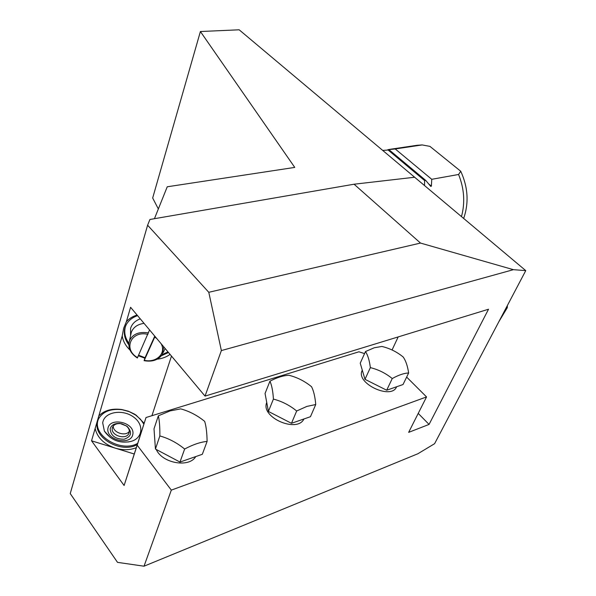 <?xml version="1.0" encoding="UTF-8"?>
<svg xmlns="http://www.w3.org/2000/svg" width="596" height="596" viewBox="0 0 596 596"><rect width="100%" height="100%" fill="white"/><g stroke="black" fill="none" stroke-linecap="round" stroke-linejoin="round"><path stroke-width="0.89" d="M154.439 218.702L167.238 186.786L294.752 167.409L200.398 31.521L239.167 29.8L525.761 270.621L434.588 443.7L417.893 453.742L144.031 566.2L117.509 562.356L70.239 493.577L147.607 225.206L208.786 292.301L420.508 243.071L354.069 184.216L149.931 219.477L147.607 225.206M418.221 413.408L429.068 424.419L408.647 432.368L426.55 396.921L171.32 490.113L144.031 566.2M171.477 356.08L151.928 415.703L358.919 351.796L364.558 353.584M398.173 336.926L392.064 349.979M128.773 344.779C124.698 339.243 123.432 333.589 124.959 327.807L126.151 324.857C128.468 320.559 132.275 317.489 137.587 315.642M168.489 352.512L161.389 355.767M128.855 343.214C125.048 337.805 123.894 332.3 125.384 326.705L125.6 326.019M168.005 351.931L162.283 354.478M137.244 444.556C121.025 454.122 91.963 437.121 97.655 421.126L98.526 418.906C102.899 411.493 110.781 408.431 122.165 409.72L129.198 411.642L135.553 414.995L140.447 419.219L143.867 424.136M137.631 443.364C121.435 452.93 92.395 435.944 98.094 419.957L98.191 419.614M525.761 270.621L513.402 269.675L221.369 350.567L205.039 396.109L130.584 307.29L126.359 321.721C129.064 318.629 132.632 316.401 137.08 315.038M129.958 350.001C125.592 345.799 123.014 341.098 122.217 335.898L98.817 415.919C104.263 410.368 111.921 408.238 121.815 409.534L128.319 411.195L134.346 414.019L136.186 415.188L144.143 423.287M170.061 354.382C166.485 357.019 162.209 358.613 157.232 359.172M144.903 358.189L138.384 355.775M136.223 447.715C129.824 450.226 122.836 450.36 115.251 448.14L134.189 453.988M91.538 440.809L115.251 448.14C103.98 444.199 97.282 437.643 95.151 428.464L91.538 440.809L124.11 485.494L146.013 417.528L151.928 415.703M429.068 424.419L488.519 309.235L205.039 396.109M354.069 184.216L414.63 177.236M158.342 208.958L152.673 198.006L200.398 31.521M122.217 335.898L123.7 328.128L126.359 321.721M95.151 428.464L98.817 415.919M171.32 490.113L137.184 445.175L124.11 485.494M208.786 292.301L221.369 350.567M513.402 269.675L420.508 243.071M110.23 437.434L104.404 431.161L102.683 422.795L102.989 421.476C105.611 411.65 122.955 409.072 133.593 417.051C144.485 424.792 142.705 438.492 130.762 441.472L127.976 442.016M130.554 335.786L130.584 328.344C132.007 323.896 135.232 320.73 140.269 318.838M396.593 386.774C391.639 400.125 356.058 383.668 361.981 370.839L362.279 370.146L361.981 370.839M364.983 379.332L386.685 390.216L403.03 384.532L408.64 372.984C407.575 365.922 405.749 360.587 403.164 356.982C396.817 351.819 389.732 348.317 381.894 346.455L374.31 347.744L365.482 351.551L360.23 363.18L364.983 379.332L370.354 367.628C378.408 369.587 385.701 373.23 392.25 378.549L386.685 390.216M392.25 378.549C398.582 375.018 404.043 373.163 408.64 372.984M365.482 351.551C367.836 355.156 369.46 360.513 370.354 367.628M195.734 456.581C189.215 468.069 162.172 463.301 156.264 449.473M155.288 446.963L154.9 441.509M155.429 449.034L179.977 462.064L202.327 454.294L207.11 441.405C206.961 432.77 206.149 426.095 204.681 421.394C197.298 415.375 189.304 411.195 180.685 408.871L170.069 410.92L158.335 415.807L154.014 428.815L155.429 449.034L159.847 435.944C168.728 438.425 176.99 442.791 184.641 449.034L179.977 462.064M184.641 449.034C192.918 444.601 200.412 442.061 207.11 441.405M158.335 415.807C159.452 420.523 159.959 427.235 159.847 435.944M303.915 418.981C297.262 433.292 260.936 417.625 266.561 402.933L266.732 402.427M291.466 423.309L310.456 416.708L315.746 404.52C315.068 396.75 313.66 390.812 311.544 386.715C304.712 381.157 297.195 377.35 288.978 375.279C283.428 375.48 277.08 377.447 269.943 381.187L265.056 393.472L268.416 411.449L291.466 423.309L296.674 410.994L306.851 406.42L315.746 404.52M269.943 381.187C271.783 385.284 272.946 391.252 273.415 399.089L268.416 411.449M273.415 399.089C281.871 401.279 289.626 405.25 296.674 410.994M406.651 377.082L426.55 396.921M137.184 445.175L146.013 417.528M463.658 218.434C469.015 202.953 468.039 187.226 460.738 171.253L429.947 146.385L422.169 144.932L416.85 145.32L388.629 149.522M424.494 185.52L424.65 180.588L388.115 150.021L382.721 150.43L388.115 150.021M424.65 180.588L425.723 180.394L389.181 149.857M425.723 180.394L430.766 186.429L431.392 186.153L431.742 179.307L395.223 148.955L387.817 149.708M461.475 216.601C465.223 202.7 464.254 188.656 458.585 174.479L460.738 171.253M458.585 174.479L431.742 179.307M422.169 144.932L395.223 148.955M498.8 321.803L507.285 307.692L507.367 305.532M506.019 308.087L507.285 307.692M107.921 428.464C109.761 416.522 135.173 422.527 132.834 434.35C130.77 446.113 105.85 440.228 107.921 428.464M121.904 423.853L126.233 425.879C129.019 428.204 129.913 430.692 128.915 433.337C126.225 440.355 110.61 435.557 112.301 428.226L112.696 426.982C114.089 424.486 116.667 423.361 120.429 423.6L121.904 423.853M129.339 431.333C125.711 436.853 112.771 432.614 113.262 426.065M110.156 428.993C111.236 425.037 114.499 423.182 119.945 423.421L126.948 426.17C132.498 432.219 131.567 436.57 124.147 439.23C115.49 439.23 110.819 435.825 110.156 428.993M138.63 355.231L145.059 357.719L144.105 360.655L154.729 337.075L156.741 338.491M149.566 329.931L137.423 357.816M145.059 357.719L154.759 336.129M130.695 335.153L131.351 332.181C133.385 327.226 137.616 324.276 144.038 323.345M431.392 186.153L428.651 183.866M144.292 360.289C156.294 363.21 166.552 353.272 161.099 343.691M147.905 334.356C130.993 330.206 122.776 349.465 137.564 357.63M144.098 360.669C152.271 362.1 158.327 360.051 162.268 354.508L163.699 346.798M148.501 332.888C139.039 331.406 132.684 334.036 129.444 340.793L128.796 343.937M135.553 414.995L136.186 415.188M266.561 402.933L266.74 402.486M104.404 431.161C110.953 440.235 119.736 443.67 130.762 441.472M128.915 433.337L129.228 432.405M120.429 423.6L119.945 423.421M126.233 425.879L126.948 426.17M137.371 358.01C130.278 353.294 127.633 347.557 129.444 340.793L131.351 332.181M163.215 352.549L165.152 348.526"/></g></svg>
